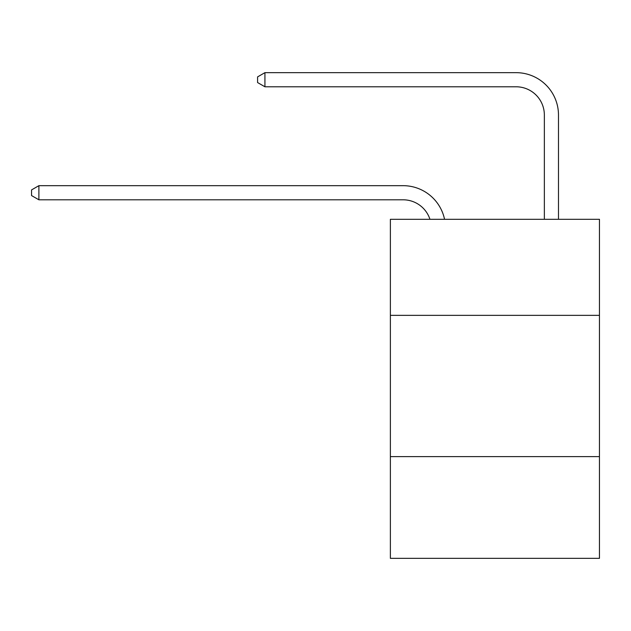<?xml version="1.0" encoding="UTF-8"?>
<svg xmlns="http://www.w3.org/2000/svg" width="631" height="631" viewBox="0 0 631 631"><rect width="100%" height="100%" fill="white"/><g stroke="black" fill="none" stroke-linecap="round" stroke-linejoin="round"><path stroke-width="0.95" d="M599.45 315.358L599.45 219.296L390.376 219.296L390.376 315.358L599.45 315.358L599.45 558.34L390.376 558.34L390.376 315.358M599.45 456.631L390.376 456.631M403.083 185.672L38.893 185.672L403.083 185.672A42.38 42.38 132.3 0 1 444.555 219.296M544.356 219.296L544.356 115.039A28.253 28.253 130.9 0 0 516.103 86.786L264.925 86.786L257.582 82.551L257.582 76.895L264.925 72.66L516.103 72.66A42.38 42.38 -49.1 0 1 558.482 115.039L558.482 219.296M544.356 115.039A28.253 28.253 130.9 0 0 516.103 86.786A28.253 28.253 130.9 0 1 544.356 115.039A28.253 28.253 130.9 0 0 516.103 86.786A28.253 28.253 130.9 0 1 544.356 115.039A28.253 28.253 130.9 0 0 516.103 86.786A28.253 28.253 130.9 0 1 544.356 115.039A28.253 28.253 130.9 0 0 516.103 86.786A28.253 28.253 130.9 0 1 544.356 115.039A28.253 28.253 130.9 0 0 516.103 86.786A28.253 28.253 130.9 0 1 544.356 115.039A28.253 28.253 130.9 0 0 516.103 86.786A28.253 28.253 130.9 0 1 544.356 115.039A28.253 28.253 130.9 0 0 516.103 86.786A28.253 28.253 130.9 0 1 544.356 115.039A28.253 28.253 130.9 0 0 516.103 86.786A28.253 28.253 130.9 0 1 544.356 115.039A28.253 28.253 130.9 0 0 516.103 86.786A28.253 28.253 130.9 0 1 544.356 115.039A28.253 28.253 130.9 0 0 516.103 86.786A28.253 28.253 130.9 0 1 544.356 115.039A28.253 28.253 130.9 0 0 516.103 86.786A28.253 28.253 130.9 0 1 544.356 115.039A28.253 28.253 130.9 0 0 516.103 86.786A28.253 28.253 130.9 0 1 544.356 115.039A28.253 28.253 130.9 0 0 516.103 86.786A28.253 28.253 130.9 0 1 544.356 115.039A28.253 28.253 130.9 0 0 516.103 86.786A28.253 28.253 130.9 0 1 544.356 115.039A28.253 28.253 130.9 0 0 516.103 86.786A28.253 28.253 130.9 0 1 544.356 115.039A28.253 28.253 130.9 0 0 516.103 86.786A28.253 28.253 130.9 0 1 544.356 115.039A28.253 28.253 130.9 0 0 516.103 86.786M429.948 219.296A28.253 28.253 -47.7 0 0 403.083 199.798L38.893 199.798L31.55 195.563L31.55 189.915L38.893 185.672L38.893 199.798M264.925 86.786L264.925 72.66L516.103 72.66"/></g></svg>
